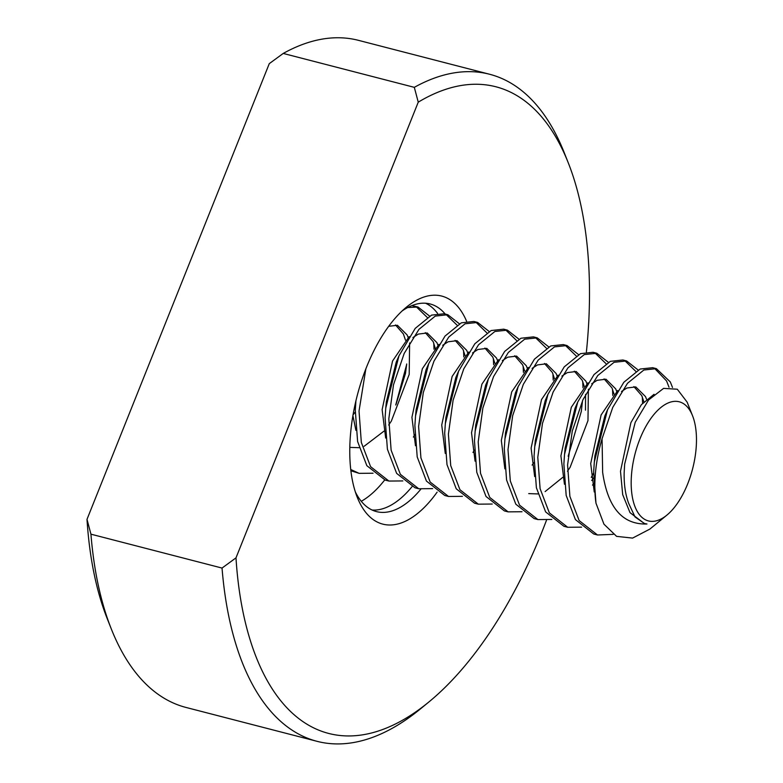 <?xml version="1.0" encoding="UTF-8"?>
<svg xmlns="http://www.w3.org/2000/svg" width="783" height="783" viewBox="0 0 783 783"><rect width="100%" height="100%" fill="white"/><g stroke="black" fill="none" stroke-linecap="round" stroke-linejoin="round"><path stroke-width="1.17" d="M533.135 107.927A333.969 161.425 104.5 0 0 418.249 102.162L414.315 87.344A344.51 166.515 -75.5 0 1 489.571 74.248A344.51 166.515 -75.5 0 1 528.006 96.064A344.51 166.515 -75.5 0 1 564.249 152.705L568.262 162.825A333.969 161.425 104.5 0 0 533.135 107.927M428.849 701.999L420.432 708.909A344.51 166.515 -75.5 0 1 317.086 741.335A344.51 166.515 -75.5 0 1 278.65 719.508A344.51 166.515 -75.5 0 1 222.039 568.067L235.986 557.868A333.969 161.425 104.5 0 0 291.403 712.285A333.969 161.425 104.5 0 0 428.849 701.999A333.969 161.425 104.5 0 0 546.456 520.323M586.398 351.949A333.969 161.425 104.5 0 0 568.262 162.825M111.313 628.974L107.3 618.854A333.969 161.425 -75.5 0 1 87.001 519.344L90.936 534.172A344.51 166.515 104.5 0 0 111.313 628.974A344.51 166.515 104.5 0 0 147.547 685.614A344.51 166.515 104.5 0 0 185.982 707.44L317.086 741.335M437.12 492.135A117.763 56.924 -75.5 0 1 369.645 516.663A117.763 56.924 -75.5 0 1 357.263 497.303A117.763 56.924 -75.5 0 1 406.416 307.171A117.763 56.924 -75.5 0 1 454.884 303.54A117.763 56.924 -75.5 0 1 466.59 321.236M355.335 491.91A107.222 51.825 104.5 0 0 364.526 504.81A107.222 51.825 104.5 0 0 376.486 511.602A107.222 51.825 104.5 0 0 420.804 489.209M445.204 314.052A107.222 51.825 104.5 0 0 442.131 310.773A107.222 51.825 104.5 0 0 430.17 303.98A107.222 51.825 104.5 0 0 402.129 310.949M425.59 303.236A107.222 51.825 -75.5 0 1 433.195 308.463A107.222 51.825 -75.5 0 1 437.58 313.415M411.936 486.801A107.222 51.825 -75.5 0 1 372.121 510.027M489.571 74.248L358.467 40.344A344.51 166.515 104.5 0 0 283.221 53.44L269.274 63.648L87.001 519.344M414.315 87.344L283.221 53.44M222.039 568.067L90.936 534.172M235.986 557.868L418.249 102.162M359.123 473.343L350.882 470.759M414.794 434.682L413.375 437.071M373.051 473.226L359.123 473.353L350.735 469.506M402.844 480.928L388.916 481.056L385.197 480.087L366.845 465.67L357.606 441.504L355.296 410.096L355.922 400.847M388.916 481.056L370.574 466.639L361.335 442.464L359.025 411.055L365.847 368.901M432.637 488.631L418.719 488.758L414.99 487.789L396.638 473.372L387.399 449.207L385.089 417.799L385.765 408.119L398.968 355.815L415.235 328.371L431.57 315.118L444.088 313.768L447.817 314.727L459.357 323.78M474.381 450.088L472.971 452.476M418.719 488.758L400.367 474.341L391.128 450.176L388.818 418.768L393.497 384.825L404.185 353.446L418.964 329.33L435.289 316.087L447.817 314.727M462.43 496.334L448.512 496.461L444.783 495.502L426.441 481.075L417.202 456.91L414.882 425.502L415.558 415.822L428.761 363.518L445.028 336.073L461.363 322.821L473.891 321.47L477.61 322.43L489.16 331.483M448.512 496.461L430.161 482.044L420.921 457.879L418.611 426.471L423.3 392.528L433.978 361.149L448.757 337.042L465.082 323.79L477.61 322.43M492.233 504.037L478.305 504.164L474.576 503.205L456.235 488.788L446.995 464.613L444.685 433.205L445.351 423.525L458.554 371.22L474.831 343.776L491.156 330.534L503.684 329.173L507.404 330.132L518.953 339.186M478.305 504.164L459.954 489.747L450.714 465.582L448.405 434.174L453.093 400.23L463.781 368.852L478.55 344.745L494.885 331.493L507.404 330.132M582.562 400.534L581.289 411.496L568.174 456.235M522.026 511.739L508.098 511.867L504.379 510.908L486.028 496.491L476.788 472.325L474.478 440.917L475.144 431.227L488.357 378.923L504.624 351.479L520.949 338.236L533.477 336.876L537.207 337.845M508.098 511.867L489.757 497.45L480.517 473.284L478.207 441.876L482.886 407.933L493.574 376.554L508.343 352.448L524.679 339.196L537.207 337.835L548.746 346.889M593.612 473.049L591.292 477.385M551.819 519.452L537.892 519.569L534.172 518.61L515.821 504.193L506.581 480.028L504.272 448.62L504.947 438.93L518.15 386.626L534.417 359.191L550.752 345.939L563.271 344.579L567 345.548L578.539 354.591M537.892 519.569L519.55 505.152L510.31 480.987L508.001 449.579L512.679 415.636L523.367 384.267L538.146 360.151L554.472 346.898L567 345.548M581.612 527.155L567.695 527.272L563.966 526.313L545.624 511.896L536.384 487.731L534.065 456.323L534.74 446.633L547.943 394.329L564.21 366.894L580.546 353.642L593.074 352.281L596.793 353.25L608.342 362.304M567.695 527.272L549.343 512.855L540.104 488.69L537.794 457.282L542.482 423.349L553.16 391.97L567.939 367.853L584.265 354.601L596.793 353.25M613.187 534.358L597.488 534.985L593.759 534.016L575.417 519.599L566.178 495.433L563.868 464.025L564.533 454.346L577.737 402.041L594.013 374.597L610.339 361.345L622.867 359.994L626.586 360.953L638.135 370.007M597.488 534.985L579.136 520.558L569.897 496.393L567.587 464.985L572.275 431.051L582.963 399.673L597.732 375.556L614.068 362.304L626.586 360.953M411.868 305.615A111.44 53.861 -75.5 0 1 411.878 305.634L418.024 307.024L429.564 316.078M416.125 306.652L427.234 317.428M433.762 343.023L434.027 349.257M407.679 307.553L418.024 307.024M445.928 314.355L457.027 325.131M463.556 350.725L463.82 356.96M475.721 322.058L486.82 332.834M493.349 358.428L493.613 364.663M505.515 329.77L516.614 340.536M523.142 366.131L523.416 372.365M535.308 337.473L546.417 348.239M552.945 373.834L553.209 380.068M565.111 345.176L576.21 355.942M582.738 381.536L583.002 387.781M594.904 352.879L606.003 363.655M612.531 389.249L612.795 395.484M624.697 360.581L635.796 371.357M642.324 396.952L642.589 403.186M687.141 402.149L677.285 389.22L663.583 388.378L648.559 399.986L635.228 422.282L624.658 464.133L624.159 472.834C623.914 484.52 625.421 494.68 628.661 503.312L635.013 516.937L644.546 523.563L646.954 523.984C622.475 524.786 607.706 507.58 602.646 472.364L602.068 438.754A87.882 42.478 -75.5 0 0 595.52 472.208A87.882 42.478 -75.5 0 0 595.971 503.136L593.661 471.728L594.326 462.048L607.539 409.744L623.806 382.3L640.132 369.047L652.66 367.697L656.389 368.656L670.297 381.928L672.499 387.428M654.49 368.284L666.578 380.969L669.015 387.223M602.068 438.754L612.756 407.375L627.526 383.259L643.861 370.016L656.389 368.656M631.656 473.001A61.524 29.734 104.5 0 0 666.881 515.126A61.524 29.734 104.5 0 0 695.999 449.716A61.524 29.734 104.5 0 0 692.563 415.802A61.524 29.734 104.5 0 0 658.572 409.519A61.524 29.734 104.5 0 0 631.656 473.001M595.971 503.136L603.947 524.17L616.603 536.365L632.586 538.097L649.919 529.054L666.881 515.126M384.707 479.959A111.44 53.861 -75.5 0 1 361.266 501.306M353.045 414.892L355.228 412.073M644.34 523.514L630.012 512.65L622.691 494.631L620.498 471.258L630.902 422.663L641.355 404.694L654.059 394.299M594.248 491.969L590.705 463.556L601.109 414.961L617.758 390.521M633.868 386.596L641.766 395.621L643.841 401.767M564.455 484.266L560.902 455.853L571.316 407.258L587.964 382.818M604.075 378.894L611.973 387.918L614.048 394.064M593.534 478.002L591.694 480.517M534.662 476.563L531.109 448.15L541.523 399.555L558.171 375.116M574.272 371.191L582.18 380.215L584.255 386.362M585.567 394.348L585.488 410.184M504.859 468.86L501.316 440.447L511.73 391.843L528.378 367.413M544.479 363.488L552.387 372.512L554.462 378.659M533.947 462.596L532.107 465.102M475.066 461.158L471.523 432.745L481.927 384.14L498.575 359.71M514.685 355.776L522.584 364.809L524.659 370.956M445.273 453.445L441.729 425.032L452.134 376.437L468.782 352.007M484.892 348.073L492.791 357.097L494.866 363.253M415.479 445.742L411.927 417.329L422.34 368.734L438.989 344.305M455.089 340.37L462.998 349.394L465.073 355.551M385.676 438.04L382.133 409.626L392.547 361.032L409.196 336.592M425.296 332.667L433.205 341.691L435.691 349.678M355.883 430.337L352.918 415.646M395.503 324.965L403.402 333.989L405.477 340.135M406.71 363.968L405.477 373.452L396.081 404.224M624.648 464.133L635.219 422.282M594.326 462.048L594.914 455.784L604.838 415.92L607.539 409.744M621.487 391.49L626.889 388.016L635.776 386.91L645.495 396.589L646.504 399.134M564.533 454.346L565.12 448.082L575.045 408.217L577.737 402.041M591.694 383.787L597.096 380.313L605.973 379.207L615.702 388.877L616.71 391.431M593.651 483.718L592.496 485.108M534.74 446.633L535.327 440.379L545.242 400.514L547.943 394.329M561.891 376.075L567.303 372.61L576.18 371.504L585.899 381.174L586.917 383.729M588.395 389.161L587.974 420.637L570.112 467.304L567.46 471.268M562.703 477.395L545.115 491.587M537.882 493.926L528.711 493.613M504.947 438.93L505.524 432.676L515.449 392.812L518.15 386.626M532.097 368.372L537.51 364.907L546.387 363.801L556.106 373.471L557.124 376.026M475.144 431.227L475.731 424.973L485.656 385.109L488.357 378.923M502.304 360.669L507.707 357.195L516.594 356.099L526.313 365.769L527.321 368.313M445.351 423.525L445.938 417.261L455.863 377.406L458.554 371.22M472.511 352.967L477.914 349.492L486.791 348.386L496.52 358.066L497.528 360.611M415.558 415.822L416.145 409.558L426.06 369.693L428.761 363.518M442.708 345.264L448.121 341.789L456.998 340.683L466.717 350.363L467.735 352.908M385.765 408.119L386.342 401.855L396.267 361.991L398.968 355.815M412.915 337.561L418.328 334.087L427.205 332.981L436.924 342.66L438.098 345.685M388.701 326.305L397.412 325.278L407.131 334.948L408.139 337.502M409.617 342.934L409.196 374.411L391.343 421.088L388.691 425.042M383.934 431.179L364.105 446.3M359.113 447.7L349.942 447.387M395.738 405.007L406.543 364.956M692.563 415.802L687.141 402.139"/></g></svg>
